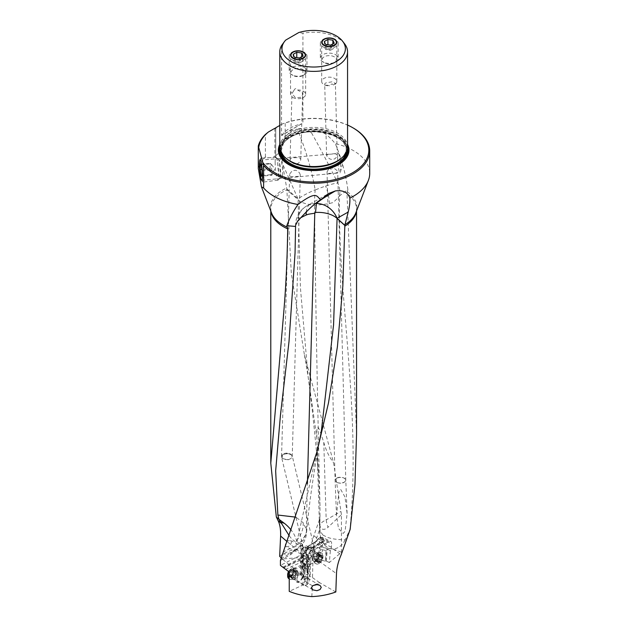 <?xml version="1.0" encoding="UTF-8"?>
<svg xmlns="http://www.w3.org/2000/svg" width="628" height="628" viewBox="0 0 628 628"><rect width="100%" height="100%" fill="white"/><g stroke="black" fill="none" stroke-linecap="round" stroke-linejoin="round"><path stroke-width="0.47" stroke-dasharray="3.14 2.35" d="M356.555 434.403L346.994 193.565L347.865 189.632L339.552 195.834C337.534 299.171 361.547 409.44 349.961 529.396L345.235 539.797C337.063 539.703 330.964 538.8 326.929 537.073L322.91 535.056A22.239 15.676 134.7 0 0 322.721 537.654A22.239 15.676 134.7 0 0 324.951 545.387L322.062 541.116A18.84 13.785 97.3 0 1 320.068 530.958A16.132 11.806 97.3 0 1 319.715 529.168L316.865 537.411C314.4 544.225 313.129 550.732 313.05 556.926L309.981 555.442L309.439 575.64L309.847 576.331L312.493 577.603L313.05 556.926L336.482 573.631M283.409 567.712L301.283 558.653L299.65 560.545L283.409 568.057M299.65 560.545L301.118 562.217L285.363 569.502M301.118 562.217L303.536 560.074A3.203 1.853 -60 0 1 306.802 560.686L306.715 562.484A3.203 1.853 -60 0 1 305.954 564.721L305.671 565.169L305.734 564.391L308.646 566.597L307.32 582.815A0.887 0.463 4.7 0 0 307.32 582.8L303.709 580.358L309.847 576.331M289.241 572.037L304.556 564.949L304.415 563.63L301.73 562.084M304.556 564.949A4.003 2.308 120 0 0 304.125 566.935A4.003 2.308 120 0 0 304.957 568.764A4.003 2.308 120 0 0 308.356 567.335L307.061 583.106L289.241 591.356M302.9 575.444A5.338 3.085 120 0 0 299.132 573.262A5.338 3.085 120 0 0 295.356 579.801A5.338 3.085 120 0 0 299.132 581.983A5.338 3.085 120 0 0 302.9 575.444M311.818 596.6L312.414 585.736L307.32 582.8M335.823 591.976L319.558 582.658L312.414 585.736M312.493 577.603L319.558 582.658M280.426 560.474L290.466 554.673A9.137 5.275 -60 0 0 294.367 550.905A17.984 10.386 -60 0 0 301.699 543.353A44.478 25.677 -60 0 1 302.822 552.318A44.478 25.677 -60 0 1 302.759 554.571L301.715 574.832L300.757 575.311L302.837 576.512L308.584 573.639L310.279 575.06A84.183 44.18 -64.2 0 1 310.24 572.461A84.183 44.18 -64.2 0 1 310.538 565.074L311.37 554.438A3.737 1.963 -64.2 0 1 314.008 549.908L329.017 541.587A4.624 2.426 -64.2 0 1 330.721 541.391A4.624 2.426 -64.2 0 1 331.678 543.51A4.624 2.426 -64.2 0 1 331.663 543.919L331.403 547.2A4.624 2.426 -64.2 0 1 330.406 550.332L329.339 562.515L341.444 552.31L341.444 514.654L328.059 527.237A22.239 12.843 60 0 1 326.183 519.898A22.239 9.326 -1.8 0 0 319.887 525A11.1 5.825 115.8 0 0 328.059 527.237M258.289 168.477A56.041 32.35 180 0 1 265.401 156.984C268.148 158.17 271.304 157.918 274.86 156.231L275.747 157.903L275.747 155.713L281.14 150.956L282.459 163.649L298.025 198.864L300.459 288.26L308.018 375.968L316.834 437.865L320.005 505.901L319.911 528.517L319.44 519.639L319.887 525M319.44 519.639L313.796 535.927A44.478 23.346 115.8 0 0 309.981 555.442M310.279 575.06L309.439 575.64M341.444 514.654L333.586 462.797L304.439 355.04L291.321 273.423L286.831 188.91L282.459 163.649M341.444 552.31C333.272 548.495 323.875 546.957 313.27 547.687L313.553 550.065L315.248 551.988L314.118 554.752L314.314 556.369L282.286 558.999L300.145 573.929L301.244 551.408L300.286 543.518L299.352 543.149C304.776 537.325 307.1 532.717 306.315 529.31L303.167 522.7L295.898 517.158M279.672 556.337L283.346 553.888C291.682 549.241 301.66 547.169 313.27 547.687M286.18 546.768L285.253 544.986L285.866 542.788L287.491 540.951L290.379 540.496L291.447 542.349L290.481 544.853L288.519 546.509L286.18 546.768L309.078 557.86A3.737 1.963 -64.2 0 1 308.309 556.149A3.737 1.963 -64.2 0 1 309.745 552.365A3.737 1.963 -64.2 0 1 312.336 551.133A3.737 1.963 -64.2 0 1 313.105 552.844A3.737 1.963 -64.2 0 1 311.669 556.628A3.737 1.963 -64.2 0 1 309.078 557.86M281.14 150.956L285.206 137.548C288.959 132.116 292.978 129.321 297.279 129.164C305.506 148.718 311.464 168.916 315.162 189.75L315.162 190.025A22.255 2.889 -22 0 1 325.618 186.069A22.255 2.889 -22 0 1 337.864 183.227C328.42 163.916 319.581 147.038 311.355 132.61C320.351 126.872 329.865 137.147 335.242 143.553A56.041 32.35 180 0 1 353.297 150.539A56.041 32.35 180 0 1 369.711 173.422M285.206 137.548L285.206 123.033L282.278 123.999A55.146 31.84 0 0 1 347.559 125.058M353.297 128.026A56.041 32.35 0 0 0 285.206 123.033M311.355 132.61C305.459 128.913 300.773 127.767 297.279 129.164M339.567 195.528C340.227 191.297 339.654 187.199 337.864 183.227M270.982 211.51A42.885 24.759 0 0 1 270.786 209.155A42.885 24.759 0 0 1 286.894 189.813L298.041 199.665C299.532 202.067 305.02 203.967 314.495 205.372L329.253 203.715L331.333 202.915C332.424 203.339 335.164 200.984 339.552 195.834M347.865 189.632C345.675 173.666 341.467 158.303 335.242 143.553M282.553 553.653C283.675 554.477 286.572 554.084 291.259 552.491L292.122 552.185A22.239 9.758 -110.2 0 0 296.047 545.716L321.159 432.786C313.984 469.815 309.117 503.059 306.566 532.528L303.552 540.151L296.047 545.716L283.369 551.831M300.757 575.311A84.27 48.654 120 0 0 301.471 567.681L301.997 557.507A3.737 2.159 120 0 0 302.005 557.319A3.737 2.159 120 0 0 301.228 555.607A3.737 2.159 120 0 0 299.525 555.702L280.426 565.381M308.584 573.639L307.265 572.987L307.649 572.304L302.845 569.62L302.727 568.937L319.22 559.203L314.314 556.369M307.649 572.304L308.34 556.502A3.737 1.963 -64.2 0 1 308.026 556.086L307.539 563.622A84.183 44.18 115.8 0 0 307.273 568.536A84.183 44.18 115.8 0 0 307.241 571.009A84.183 44.18 115.8 0 0 307.265 572.987L307.202 572.579A83.65 43.905 115.8 0 1 307.21 568.12A83.65 43.905 115.8 0 1 307.469 563.23L310.538 565.074M303.677 553.252L302.845 569.62L303.528 553.307A4.003 2.104 -64.2 0 0 306.252 551.847A4.003 2.104 -64.2 0 0 307.72 547.883A4.003 2.104 -64.2 0 0 307.524 546.768L309.353 547.451A3.203 1.68 115.8 0 0 306.095 551.533L305.954 553.362A3.203 1.68 115.8 0 0 306.401 554.971L303.528 553.307M301.715 574.832L300.145 573.929M302.837 576.512L303.512 577.03L302.806 577.956L303.709 580.358M305.671 565.169L305.279 565.545L304.164 563.724A3.737 2.159 120 0 0 304.588 562.923L304.242 569.282A84.27 48.654 -60 0 1 303.968 573.034A84.27 48.654 -60 0 1 303.512 577.03L303.489 577.619A83.736 48.348 -60 0 0 303.976 573.419A83.736 48.348 -60 0 0 304.242 569.69L301.471 567.681M305.475 565.616L304.235 580.798M302.806 577.956L303.944 564.077M305.734 564.391A4.003 2.308 120 0 0 306.48 561.754A4.003 2.308 120 0 0 305.648 559.925A4.003 2.308 120 0 0 303.3 560.349M304.211 566.982A4.003 2.308 -60 0 1 305.962 562.955A4.003 2.308 -60 0 1 309.047 561.879A4.003 2.308 -60 0 1 309.879 563.716A4.003 2.308 -60 0 1 308.128 567.743A4.003 2.308 -60 0 1 305.043 568.819A4.003 2.308 -60 0 1 304.211 566.982M307.061 582.431L308.356 567.335M301.283 558.653L302.288 557.303L299.525 555.702M308.097 555.097L307.469 563.23M308.45 556.596L306.817 555.89L306.55 555.113M305.907 571.119L306.692 555.725M306.574 554.657A4.003 2.104 -64.2 0 1 306.158 553.166A4.003 2.104 -64.2 0 1 307.704 549.108A4.003 2.104 -64.2 0 1 310.475 547.789A4.003 2.104 -64.2 0 1 310.758 547.985M313.396 548.409L322.203 543.039A4.624 2.426 -64.2 0 1 323.059 541.791L311.794 548.032L313.396 548.409L311.935 547.608L311.009 547.836M322.156 543.134L316.724 541.234L307.524 546.768L316.724 541.234L317.093 540.567L316.693 540.418L316.237 541.517M319.785 542.718L311.684 547.608M307.626 547.844A4.003 2.104 115.8 0 0 306.802 546.007A4.003 2.104 115.8 0 0 304.023 547.326A4.003 2.104 115.8 0 0 302.484 551.384A4.003 2.104 115.8 0 0 303.308 553.213A4.003 2.104 115.8 0 0 306.087 551.894A4.003 2.104 115.8 0 0 307.626 547.844M307.72 557.075A5.338 2.802 -64.2 0 1 311.15 550.356A5.338 2.802 -64.2 0 1 314.581 552.357A5.338 2.802 -64.2 0 1 311.15 559.069A5.338 2.802 -64.2 0 1 307.72 557.075M319.22 559.203L321.764 560.176L322.29 549.806L320.398 548.888L321.889 546.211L330.406 550.332M318.616 559.344L319.165 548.589L320.398 548.888L319.872 559.289M330.273 550.575L327.274 549.123L326.018 550.45L322.29 549.806M321.764 560.176L325.469 561.299L326.018 550.45M329.339 562.515L326.34 561.102L325.469 561.299M314.118 554.752C311.519 556.18 308.803 556.133 305.969 554.595L304.423 552.616L306.307 549.618L313.553 550.065M282.286 558.999L281.289 557.978M289.218 535.715C292.224 539.907 294.76 541.878 296.824 541.634L299.352 543.149M296.824 541.634L296.573 540.527C295.388 536.885 294.139 534.185 292.836 532.426L291.588 530.652A21.187 11.5 46 0 0 291.18 530.126M315.633 203.503A22.255 20.072 60.4 0 0 309.737 204.563A22.255 20.072 60.4 0 0 306.841 205.882L306.841 205.882A22.255 20.072 60.4 0 0 297.248 221.715M295.592 225.287L300.584 217.783M306.315 529.31L307.406 483.701M306.315 529.286L306.566 532.528A22.239 22.239 0 0 1 292.263 552.13L294.367 550.905M301.699 543.353L300.286 543.518M290.788 454.311L292.271 456.038L290.921 458.55L288.205 459.79L283.008 458.723L281.525 456.996C282.482 453.628 285.575 452.733 290.788 454.311M288.181 459.515C285.214 459.782 283.102 459.131 281.862 457.545L283.464 454.531C286.792 453.22 289.618 453.542 291.926 455.488L292.232 456.572L290.921 458.55M298.771 176.358L291.353 176.711L290.207 176.083L289.72 173.987L292.193 170.824L295.286 170.204L297.123 170.808L299.572 172.896L300.294 175.016L298.771 176.358M291.926 455.488A5.338 3.352 1.6 0 0 283.126 454.075A5.338 3.352 1.6 0 0 283.126 454.083A5.338 3.352 1.6 0 0 281.564 456.36A5.338 3.352 1.6 0 0 281.862 457.545M282.655 173.98A9.781 1.248 84.8 0 1 282.019 178.14A9.781 1.248 84.8 0 1 282.011 178.14A9.781 1.248 84.8 0 1 280.426 172.951A9.781 1.248 84.8 0 1 279.601 162.817A9.781 1.248 84.8 0 1 280.237 158.649L280.237 158.649A9.781 1.248 84.8 0 1 281.823 163.853A9.781 1.248 84.8 0 1 282.655 173.98M337.652 157.526A9.781 1.248 -95.2 0 0 338.476 167.66A9.781 1.248 -95.2 0 0 340.062 172.849A9.781 1.248 -95.2 0 0 340.447 172.182A9.781 1.248 -95.2 0 0 340.706 168.681A9.781 1.248 -95.2 0 0 338.782 153.946A9.781 1.248 -95.2 0 0 338.288 153.358A9.781 1.248 -95.2 0 0 337.652 157.526M328.577 169.27L327.047 171.782L327.769 173.367L335.156 173.289L337.676 172.205L336.961 170.447L334.496 168.571L330.885 168.069L328.577 169.27M291.627 157.871L290.097 159.214L290.819 161.325L293.268 163.421L295.105 164.026L298.198 163.406L300.223 161.349L300.726 159.92L300.6 158.758L299.007 157.502L291.627 157.871M328.185 154.331L326.615 155.281L327.337 157.039L329.794 158.915L331.655 159.488L334.779 158.892L336.757 156.976L337.244 155.705L337.118 154.724L335.525 153.821L328.185 154.331M265.401 156.984L265.401 134.471M279.782 125.443L282.278 123.999M279.782 144.448A35.309 20.386 180 0 1 288.699 135.758A35.309 20.386 180 0 1 347.559 144.448M274.86 128.285L274.86 156.231M275.747 157.903L275.747 128.285M275.747 155.713L275.747 127.767M286.831 188.91L298.025 198.864A22.255 2.559 -23.8 0 1 315.162 189.75M320.005 505.901C317.485 404.079 315.649 303.905 314.495 205.372A22.247 2.347 -85.7 0 1 315.162 190.025M304.431 355.04L308.018 375.968C312.092 406.481 315.57 439.262 318.443 474.313M316.834 437.865C316.779 425.886 317.219 429.112 317.509 427.535C318.537 429.717 316.614 420.666 323.773 442.363C325.971 450.307 329.237 457.113 333.586 462.797M319.534 527.206A18.079 15.009 -87.4 0 0 319.715 529.168M320.068 530.958L319.919 529.302L319.707 530.37L322.91 535.056M319.911 528.517L319.919 529.302M344.976 496.984L340.619 489.314L338.939 491.677L336.498 515.29L338.492 528.446L343.163 533.447L345.094 531.264L347.111 513.516L344.976 496.984M324.951 545.387C327.212 547.749 329.896 548.927 333.005 548.919A18.84 13.785 -82.7 0 0 345.235 539.797M336.671 482.422L335.109 480.31C336.427 477.241 339.465 476.487 344.223 478.057L345.785 480.169C344.466 483.238 341.428 483.992 336.671 482.422M288.943 164.732A34.634 19.994 0 0 0 289.186 164.874A34.634 19.994 0 0 0 338.162 164.874L338.641 164.591L338.162 164.874A34.634 19.994 0 0 0 338.398 164.732M279.782 146.983A33.888 19.57 180 0 1 289.704 133.144A33.888 19.57 180 0 1 337.636 133.144A33.888 19.57 180 0 1 347.559 146.983M281.532 45.593L281.532 135.397L302.916 123.057L302.916 33.253L298.747 32.562M301.33 123.967L282.105 135.067A33.888 19.57 0 0 1 301.33 123.967L281.689 135.546M344.607 43.819A33.888 19.57 0 0 0 337.636 37.97A33.888 19.57 0 0 0 302.916 33.253M285.701 40.098L284.209 41.911M292.75 97.442A7.56 4.365 0 0 0 300.993 98.384A7.56 4.365 0 0 0 305.655 94.357A7.56 4.365 0 0 0 303.442 91.264A7.56 4.365 0 0 0 297.554 90C296.165 87.951 294.909 88.21 293.778 90.77A7.56 4.365 0 0 0 290.536 94.357A7.56 4.365 0 0 0 292.75 97.442M293.778 90.77L291.965 93.501L295.427 97.748L301.04 97.285L302.586 94.75L302.28 92.748L297.554 90M325.069 84.741C324.354 83.971 324.77 83.328 326.309 82.802L331.922 81.828L335.376 83.288L333.562 85.102A7.56 4.365 0 0 0 336.804 81.514A7.56 4.365 0 0 0 334.591 78.429A7.56 4.365 0 0 0 326.356 77.487A7.56 4.365 0 0 0 321.685 81.514A7.56 4.365 0 0 0 323.899 84.599A7.56 4.365 0 0 0 329.794 85.871L325.069 84.741L324.723 84.081M333.562 85.102C332.432 83.469 331.176 83.728 329.794 85.871M336.679 478.332A5.338 2.802 -1.5 0 0 336.671 478.332A5.338 2.802 -1.5 0 0 335.109 480.381A5.338 2.802 -1.5 0 0 338.437 482.869A5.338 2.802 -1.5 0 0 344.215 482.155A5.338 2.802 -1.5 0 0 344.223 482.147A5.338 2.802 -1.5 0 0 345.785 480.098A5.338 2.802 -1.5 0 0 342.456 477.61A5.338 2.802 -1.5 0 0 336.679 478.332M311.794 548.032L311.009 548.456L311.763 548.024L309.957 547.153A3.737 1.963 115.8 0 0 306.158 551.918L306.017 553.755L308.222 554.822M319.165 548.589L320.829 545.591A3.737 1.963 115.8 0 0 321.638 543.055L321.897 539.774A3.737 1.963 115.8 0 0 319.762 537.89L318.624 538.526A0.887 0.604 61 0 1 319.362 538.086L324.88 540.763L323.059 541.791M296.903 579.385A3.737 2.159 120 0 0 297.672 581.096A3.737 2.159 120 0 0 300.553 580.091A3.737 2.159 120 0 0 302.186 576.331A3.737 2.159 120 0 0 301.409 574.628A3.737 2.159 120 0 0 298.528 575.625A3.737 2.159 120 0 0 296.903 579.385M302.869 553.778A3.556 1.868 -64.2 0 1 300.757 552.789A3.556 1.868 -64.2 0 1 303.175 547.773A3.556 1.868 -64.2 0 1 303.206 547.749A3.556 1.868 -64.2 0 1 305.302 549.422A3.556 1.868 -64.2 0 1 302.869 553.778M303.889 547.349A4.451 2.331 -64.2 0 1 303.928 547.326A4.451 2.331 -64.2 0 1 305.64 547.098A4.451 2.331 -64.2 0 1 306.323 550.732A4.451 2.331 -64.2 0 1 303.512 554.862A4.451 2.331 -64.2 0 1 301.762 555.105A4.451 2.331 -64.2 0 1 300.875 553.629A4.451 2.331 -64.2 0 1 303.889 547.349M318.129 552.86A6.052 3.171 -64.2 0 1 319.322 552.389A6.052 3.171 -64.2 0 1 320.508 552.522A6.052 3.171 -64.2 0 1 321.442 557.46A6.052 3.171 -64.2 0 1 317.611 563.073A6.052 3.171 -64.2 0 1 315.232 563.41A6.052 3.171 -64.2 0 1 314.392 562.562A6.052 3.171 -64.2 0 1 314.636 557.452A6.052 3.171 -64.2 0 1 318.129 552.86M318.702 563.606A6.052 3.171 115.8 0 0 322.8 555.066A6.052 3.171 115.8 0 0 321.599 553.056A6.052 3.171 115.8 0 0 319.22 553.394A6.052 3.171 115.8 0 0 315.389 559.006A6.052 3.171 115.8 0 0 316.324 563.944A6.052 3.171 115.8 0 0 318.647 563.638A6.052 3.171 115.8 0 0 318.702 563.606M319.856 562.931A4.624 2.426 115.8 0 0 322.988 556.4A4.624 2.426 115.8 0 0 320.249 555.121A4.624 2.426 115.8 0 0 317.085 560.788A4.624 2.426 115.8 0 0 319.809 562.955A4.624 2.426 115.8 0 0 319.856 562.931M319.157 556.659L319.487 556.651A1.523 0.801 115.8 0 0 319.574 556.706A1.523 0.801 115.8 0 0 320.178 556.62A1.523 0.801 115.8 0 0 320.908 555.788L321.536 555.356L321.654 555.913A1.523 0.801 115.8 0 0 321.913 557.091A1.523 0.801 115.8 0 0 322.282 557.107L322.227 558.292A1.523 0.801 115.8 0 0 321.434 560.341L320.618 561.401A1.523 0.801 115.8 0 0 320.531 561.346A1.523 0.801 115.8 0 0 319.935 561.432A1.523 0.801 115.8 0 0 319.197 562.264L318.569 562.696L318.451 562.139A1.523 0.801 115.8 0 0 318.2 560.961A1.523 0.801 115.8 0 0 317.823 560.945L317.878 559.76A1.523 0.801 115.8 0 0 318.671 557.711L319.157 556.659M318.671 557.711L315.068 555.968L317.815 553.731L318.051 554.171L317.815 553.731M315.068 555.968L314.22 559.203L318.2 560.961M314.086 558.92L315.413 560.985L316.112 559.579L317.509 559.729L319.205 555.835L318.137 555.262L321.913 557.091M318.451 562.139L315.413 560.985M316.112 559.579L317.509 559.729M315.829 556.981A7.976 4.263 2.9 0 1 319.205 555.835L318.051 554.171L321.654 555.913M319.574 556.706L315.908 554.932L319.487 556.651M306.393 584.99A3.556 2.057 120 0 0 306.637 584.864A3.556 2.057 120 0 0 309.157 580.508A3.556 2.057 120 0 0 306.888 578.922A3.556 2.057 120 0 0 304.133 583.114A3.556 2.057 120 0 0 306.393 584.99M306.323 577.799A4.451 2.567 120 0 0 303.167 581.685A4.451 2.567 120 0 0 303.787 585.445A4.451 2.567 120 0 0 305.695 585.39A4.451 2.567 120 0 0 306.009 585.225A4.451 2.567 120 0 0 309.157 579.777A4.451 2.567 120 0 0 308.23 577.744A4.451 2.567 120 0 0 306.323 577.799M289.241 578.678A6.052 3.493 120 0 0 289.901 579.283A6.052 3.493 120 0 0 291.4 579.534A6.052 3.493 120 0 0 292.507 579.197A6.052 3.493 120 0 0 296.918 569.973A6.052 3.493 120 0 0 295.953 568.803A6.052 3.493 120 0 0 293.347 568.882A6.052 3.493 120 0 0 289.241 573.662M289.045 571.456A6.052 3.493 -60 0 1 291.918 568.521A6.052 3.493 -60 0 1 292.342 568.301A6.052 3.493 -60 0 1 294.948 568.222A6.052 3.493 -60 0 1 295.788 573.34A6.052 3.493 -60 0 1 291.494 578.616A6.052 3.493 -60 0 1 288.896 578.702M288.817 571.19A4.624 2.669 -60 0 1 290.913 569.101A4.624 2.669 -60 0 1 291.235 568.937A4.624 2.669 -60 0 1 294.171 571.37A4.624 2.669 -60 0 1 290.591 576.826A4.624 2.669 -60 0 1 287.64 574.769M292.31 569.321A0.722 0.416 120 0 0 291.926 569.682A1.523 0.879 -60 0 1 291.109 570.452A1.523 0.879 -60 0 1 290.458 570.475A1.523 0.879 -60 0 1 290.364 570.405A0.722 0.416 120 0 0 289.461 571.402A1.523 0.879 -60 0 1 288.55 573.395A0.722 0.416 120 0 0 288.448 574.596A1.523 0.879 -60 0 1 288.856 574.659A1.523 0.879 -60 0 1 289.092 575.876A0.722 0.416 120 0 0 289.901 576.072A1.523 0.879 -60 0 1 290.717 575.311A1.523 0.879 -60 0 1 291.368 575.287A1.523 0.879 -60 0 1 291.463 575.358A0.722 0.416 120 0 0 292.365 574.361A1.523 0.879 -60 0 1 293.284 572.359A0.722 0.416 120 0 0 293.378 571.166A1.523 0.879 -60 0 1 292.97 571.103A1.523 0.879 -60 0 1 292.734 569.886A0.722 0.416 120 0 0 292.31 569.321M292.734 569.886L296.063 571.81L296.863 573.395L294.995 577.211L292.695 578.27L291.251 575.994L293.19 572.218L295.49 571.15L296.063 571.81L295.49 571.15M292.97 571.103L296.863 573.395A7.976 4.129 4.7 0 1 294.815 575.13A7.976 4.129 4.7 0 1 291.251 575.994L288.856 574.659M292.695 578.27L289.092 575.876M293.19 572.218L290.458 570.475M262.865 176.554A11.108 1.413 -95.2 0 0 261.821 164.426A11.108 1.413 -95.2 0 0 259.953 159.269A11.108 1.413 -95.2 0 0 259.395 163.884A11.108 1.413 -95.2 0 0 261.947 181.202A11.108 1.413 -95.2 0 0 262.865 176.554M263.886 176.978A11.995 1.531 84.8 0 1 263.108 182.089A11.995 1.531 84.8 0 1 262.897 182.01A11.995 1.531 84.8 0 1 260.141 163.296A11.995 1.531 84.8 0 1 260.738 158.303A11.995 1.531 84.8 0 1 260.926 158.185A11.995 1.531 84.8 0 1 262.873 164.575A11.995 1.531 84.8 0 1 263.886 176.978M275.158 162.252A11.445 1.46 84.8 0 1 275.912 157.377A11.445 1.46 84.8 0 1 276.1 157.455A11.445 1.46 84.8 0 1 278.73 175.306A11.445 1.46 84.8 0 1 278.165 180.063A11.445 1.46 84.8 0 1 277.992 180.173A11.445 1.46 84.8 0 1 276.132 174.129A11.445 1.46 84.8 0 1 275.158 162.252M280.653 173.775A9.137 1.162 84.8 0 1 280.198 177.575A9.137 1.162 84.8 0 1 278.659 173.328A9.137 1.162 84.8 0 1 277.804 163.358A9.137 1.162 84.8 0 1 278.557 159.536A9.137 1.162 84.8 0 1 280.653 173.775M261.13 164.858L271.1 163.704L274.711 168.979L271.861 175.243L271.861 169.882L270.974 163.963L270.087 163.398L270.087 168.759L261.829 169.513M260.243 164.301L270.087 163.398M270.087 168.759L270.974 174.678L271.861 175.243L262.017 176.138M262.017 175.495L270.974 174.678M262.017 170.785L271.861 169.882M335.533 54.644A8.894 5.134 180 0 1 338.139 58.278A8.894 5.134 180 0 1 335.533 61.905A8.894 5.134 180 0 1 322.957 61.905L322.957 61.905A8.894 5.134 180 0 1 320.351 58.278A8.894 5.134 180 0 1 325.846 53.529A8.894 5.134 180 0 1 335.533 54.644M322.957 46.77A8.894 5.134 0 0 0 332.652 47.877A8.894 5.134 0 0 0 338.139 43.136A8.894 5.134 0 0 0 335.533 39.501A8.894 5.134 0 0 0 325.846 38.394A8.894 5.134 0 0 0 320.351 43.136A8.894 5.134 0 0 0 322.957 46.77M322.957 61.905L324.213 62.635A7.112 4.106 180 0 1 324.213 56.826A7.112 4.106 180 0 1 334.277 56.826A7.112 4.106 180 0 1 334.277 62.635A7.112 4.106 180 0 1 324.213 62.635L322.957 61.905M330.571 45.161L330.571 50.248L334.206 48.152L332.879 45.287L332.879 43.834M334.206 43.065L334.206 48.152M332.879 45.287L330.634 45.13M327.918 44.517L324.284 46.613L325.618 49.479L330.571 50.248M324.284 41.526L324.284 46.613M325.618 44.392L325.618 49.479M327.345 49.204A2.693 1.554 0 0 0 331.152 49.204A2.693 1.554 0 0 0 331.152 47.006A2.693 1.554 0 0 0 327.345 47.006A2.693 1.554 0 0 0 327.345 49.204M304.384 67.479A8.894 5.134 180 0 1 306.99 71.113A8.894 5.134 180 0 1 304.384 74.748A8.894 5.134 180 0 1 291.808 74.748L291.808 74.748A8.894 5.134 180 0 1 289.202 71.113A8.894 5.134 180 0 1 294.697 66.372A8.894 5.134 180 0 1 304.384 67.479M291.808 59.605A8.894 5.134 0 0 0 301.503 60.72A8.894 5.134 0 0 0 306.99 55.971A8.894 5.134 0 0 0 304.384 52.344A8.894 5.134 0 0 0 294.697 51.229A8.894 5.134 0 0 0 289.202 55.971A8.894 5.134 0 0 0 291.808 59.605M291.808 74.748L293.064 75.47A7.112 4.106 180 0 1 293.064 69.661A7.112 4.106 180 0 1 303.128 69.661A7.112 4.106 180 0 1 303.128 75.47A7.112 4.106 180 0 1 293.064 75.47L291.808 74.748M299.423 57.996L299.423 63.083L303.057 60.987L301.73 58.121L301.73 56.669M303.057 55.9L303.057 60.987M301.73 58.121L299.485 57.964M296.769 57.352L293.135 59.448L294.469 62.313L299.423 63.083M293.135 54.369L293.135 59.448M294.469 57.234L294.469 62.313M296.196 62.046A2.693 1.554 0 0 0 300.003 62.046A2.693 1.554 0 0 0 300.003 59.848A2.693 1.554 0 0 0 296.196 59.848A2.693 1.554 0 0 0 296.196 62.046M356.359 211.51A42.885 24.759 0 0 0 356.555 209.155A42.885 24.759 0 0 0 346.994 193.565M288.503 570.993L304.415 563.63M270.786 211.008L270.786 209.155L271.508 212.876A43.199 24.939 180 0 1 286.698 187.96M329.253 203.715A22.255 9.161 -108.6 0 0 329.26 203.064A22.255 9.161 -108.6 0 0 325.618 186.069M347.253 191.752A43.199 24.939 180 0 1 355.833 212.876L356.555 209.155L356.555 211.008M281.085 558.685L291.188 552.844A22.239 17.372 11 0 0 292.122 552.185M291.259 552.491L291.188 552.844A22.239 12.843 -120 0 1 290.466 554.673M301.997 557.507L306.802 560.278L306.707 562.076L304.674 560.898M304.164 563.724L305.828 564.682L305.279 565.545M306.715 562.484L306.707 562.076A3.737 2.159 -60 0 1 305.828 564.682L305.954 564.721M304.588 562.923L304.242 569.69M303.536 560.074L302.986 559.564A3.737 2.159 -60 0 1 306.032 558.378A3.737 2.159 -60 0 1 306.809 560.09A3.737 2.159 -60 0 1 306.802 560.278L306.802 560.686M300.812 562.068L302.986 559.564L301.33 558.606M283.032 567.06L302.288 557.303M311.37 554.438L306.095 551.533M308.34 556.502L306.896 555.945M305.954 553.362L306.017 553.755A3.737 1.963 115.8 0 0 306.001 554.077A3.737 1.963 115.8 0 0 306.543 555.631A0.534 0.447 131.4 0 1 306.401 554.971M309.353 547.451A0.534 0.447 103.2 0 1 309.957 547.153L312.006 547.632M318.624 538.526A3.737 1.963 115.8 0 0 316.787 540.52M325.579 561.204L326.489 549.61M326.34 561.102L327.274 549.123M302.759 554.571L287.027 541.548M309.737 204.563A22.255 9.491 -109.5 0 0 306.315 211.73M296.573 540.527A22.239 15.48 133.3 0 0 303.245 524.341A22.239 15.48 133.3 0 0 303.167 522.7M323.773 442.363L326.183 519.898L340.8 511.459M313.796 535.927L322.062 541.116M333.005 548.919L341.192 554.76M347.559 146.614A34.634 19.994 0 0 0 323.546 131.566A34.634 19.994 0 0 0 289.186 136.598A34.634 19.994 0 0 0 279.782 146.614M347.488 148.255A34.132 19.704 0 0 0 324.574 132.233A34.132 19.704 0 0 0 289.539 136.975A34.132 19.704 0 0 0 279.853 148.255M301.966 169.411A34.132 19.704 0 0 0 325.382 169.411M280.324 150.469A33.355 19.256 180 0 1 290.089 137.289A33.355 19.256 180 0 1 326.089 133.026A33.355 19.256 180 0 1 347.017 150.469M281.305 152.785A32.648 18.848 180 0 1 281.03 150.32A32.648 18.848 180 0 1 290.591 136.998A32.648 18.848 180 0 1 326.168 132.908A32.648 18.848 180 0 1 346.318 150.32A32.648 18.848 180 0 1 346.036 152.785M340.949 158.594A32.648 18.848 0 0 0 346.318 148.239A32.648 18.848 0 0 0 326.168 130.828A32.648 18.848 0 0 0 290.591 134.91A32.648 18.848 0 0 0 281.03 148.239A32.648 18.848 0 0 0 286.392 158.594M290.442 161.239A32.852 18.966 180 0 1 290.442 134.416A32.852 18.966 180 0 1 336.898 134.416A32.852 18.966 180 0 1 336.906 161.239C343.092 157.518 346.232 153.185 346.318 148.239L346.318 150.32C348.093 134.745 309.188 125.153 290.442 137.32C284.249 141.041 281.109 145.374 281.03 150.32L281.03 148.239C281.109 153.185 284.249 157.518 290.442 161.239M320.829 545.591L321.889 546.211A4.624 2.426 115.8 0 0 322.886 543.071A0.887 0.455 4.5 0 0 321.638 543.055M321.897 539.774A0.887 0.455 -175.5 0 1 323.145 539.79A4.624 2.426 115.8 0 0 323.161 539.381A4.624 2.426 115.8 0 0 322.203 537.27A4.624 2.426 115.8 0 0 320.5 537.458A0.887 0.604 -119 0 0 319.762 537.89M331.403 547.2L322.886 543.071L323.145 539.79L331.663 543.919M329.017 541.587L320.5 537.458L319.362 538.086A4.624 2.426 115.8 0 0 317.093 540.567L322.203 543.039M324.88 540.763L311.009 548.456L314.008 549.908M315.123 560.482A4.451 2.331 115.8 0 0 317.933 556.353A4.451 2.331 115.8 0 0 317.25 552.726A4.451 2.331 115.8 0 0 315.499 552.97A4.451 2.331 115.8 0 0 312.681 557.099A4.451 2.331 115.8 0 0 313.372 560.733A4.451 2.331 115.8 0 0 315.123 560.482M316.331 553.127A4.734 2.481 -64.2 0 1 317.258 552.758A4.734 2.481 -64.2 0 1 319.095 555.945A4.734 2.481 -64.2 0 1 315.923 561.118A4.734 2.481 -64.2 0 1 313.403 560.718A4.734 2.481 -64.2 0 1 313.6 556.722A4.734 2.481 -64.2 0 1 316.331 553.127M314.275 558.017L317.878 559.76M317.823 560.945L314.22 559.203M319.197 562.264L315.594 560.514M320.618 561.401L317.014 559.658M321.434 560.341L317.831 558.59M322.227 558.292L318.624 556.541M322.282 557.107L318.679 555.356M320.908 555.788L317.305 554.045M294.979 579.197A4.451 2.567 -60 0 1 293.072 579.259A4.451 2.567 -60 0 1 292.452 575.491A4.451 2.567 -60 0 1 295.6 571.613A4.451 2.567 -60 0 1 297.515 571.559A4.451 2.567 -60 0 1 298.135 575.319A4.451 2.567 -60 0 1 294.979 579.197M294.87 570.938A4.734 2.732 120 0 0 291.282 575.962A4.734 2.732 120 0 0 293.347 579.275A4.734 2.732 120 0 0 294.21 579.008A4.734 2.732 120 0 0 297.664 571.786A4.734 2.732 120 0 0 294.87 570.938M291.926 569.682L295.254 571.606M296.706 573.081L293.378 571.166M293.284 572.359L296.604 574.282M292.365 574.361L295.694 576.276M291.463 575.358L294.791 577.273L291.502 575.389M289.901 576.072L293.229 577.995M288.448 574.596L291.777 576.52M288.55 573.395L291.871 575.319M289.461 571.402L292.789 573.325M290.364 570.405L293.692 572.328M305.585 565.49L306.864 562.288L306.959 560.498L306.032 558.378L301.228 555.607M303.654 577.368L304.784 561.95M309.047 561.879L305.648 559.925M306.817 555.89L305.828 553.519L305.969 551.69C306.582 548.739 307.885 547.224 309.879 547.129L311.912 547.608M307.076 572.775L307.956 555.576M306.802 546.007L310.475 547.789M307.5 546.486L316.347 541.155M295.568 225.947A22.255 22.255 0 0 1 306.841 205.882L328.75 193.463M295.05 252.99L295.568 225.813M315.248 551.973L292.271 456.038M304.423 552.616L281.525 456.996M281.564 456.36L289.641 174.592M292.232 456.587L300.317 174.796M261.876 180.299L331.788 173.603M334.481 173.359L340.062 172.849M260.039 160.171L329.81 154.135M332.51 153.884L338.288 153.358M319.464 525.471L317.077 448.73M320.021 514.615L319.707 530.37A22.239 22.239 0 0 0 322.973 542.804M336.498 515.29L335.109 480.373L327.031 172.135M347.111 513.516L345.785 480.114L337.699 171.962M338.162 164.874L338.162 164.874C325.351 172.637 301.997 172.637 289.186 164.874L288.699 164.591M305.655 94.357L305.655 55.138M290.536 94.357L290.536 55.138M300.749 159.638L302.625 94.349M290.081 159.426L291.965 93.501M336.804 81.514L336.804 42.296M321.685 81.514L321.685 42.296M337.267 155.359L335.376 83.288M326.591 155.524L324.723 84.105M340.447 172.182L342.692 162.785L338.782 153.946M316.206 541.297L318.875 538.078L322.203 537.27L330.721 541.391M311.386 548.079L323.844 541.171M302.523 569.227L303.34 553.197M290.379 540.496L312.336 551.133M319.927 585.32L301.409 574.628M312.909 589.896L297.672 581.096M303.206 547.749L303.928 547.326M319.322 552.389L317.258 552.758L305.64 547.098M321.599 553.056L320.508 552.522M322.988 556.4L322.8 555.066M319.809 562.955L318.647 563.638M316.324 563.944L315.232 563.41M301.762 555.105L313.403 560.718L314.392 562.562M300.757 552.789L300.875 553.629M315.868 554.885L319.44 556.62M314.102 559.226L317.642 560.937M315.162 561.047L318.569 562.696M316.889 559.579L320.531 561.346M317.085 559.697L320.665 561.432M318.922 555.395L322.462 557.115M318.129 553.708L321.536 555.356M291.4 579.534L293.347 579.275L303.787 585.445M289.241 578.898L289.901 579.283M290.913 569.101L291.918 568.521M294.948 568.222L295.953 568.803M308.23 577.744L297.664 571.786L296.918 569.973M309.157 580.508L309.157 579.777M306.637 584.864L306.009 585.225M295.772 571.127L292.624 569.313M296.84 573.074L293.574 571.19M294.728 577.226L291.368 575.287M292.358 578.27L289.21 576.449M291.518 576.457L288.252 574.565M293.629 572.281L290.324 570.373M261.947 181.202L262.897 182.01M259.953 159.269L260.738 158.303M275.912 157.377L260.926 158.185M277.992 180.173L263.108 182.089M280.198 177.575L278.165 180.063M278.557 159.536L276.1 157.455M338.139 43.136L338.139 58.278M320.351 43.136L320.351 58.278M334.277 62.635L335.533 61.905M306.99 55.971L306.99 71.113M289.202 55.971L289.202 71.113M303.128 75.47L304.384 74.748"/><path stroke-width="0.94" d="M356.555 211.008L356.555 434.403L354.977 484.392L350.149 529.396L341.192 554.76C338.335 561.244 336.765 567.531 336.482 573.631L335.823 591.976C328.42 594.7 320.421 596.239 311.818 596.6C303.575 595.917 296.055 594.167 289.241 591.356L289.241 572.037L280.426 565.381L280.426 560.474L316.897 451.995L328.452 403.066L337.424 346.625L342.825 286.242L344.851 225.35L337.079 218.301A22.239 19.931 60.7 0 0 316.418 203.496C319.079 200.897 325.406 196.705 335.407 190.912L328.75 193.463L320.633 199.83C316.402 196.101 316.991 190.41 297.947 204.469C293.017 211.824 289.304 218.889 286.815 225.688L287.687 228.851C287.302 259.105 285.858 288.535 283.346 317.132L270.786 463.189L276.336 516.977L278.031 520.541C279.962 524.356 280.818 529.53 280.614 536.053L279.672 556.337L281.289 557.978M321.261 587.353L319.927 585.32L316.975 584.629L312.987 585.539L311.307 587.698L312.909 589.896L316.959 590.705L320.052 589.535L321.261 587.353M297.947 204.469A56.041 32.35 180 0 1 274.044 196.297A56.041 32.35 180 0 1 263.619 187.968L261.484 186.932L258.289 168.477L258.289 145.963L263.619 165.454A56.041 32.35 0 0 0 274.044 173.783A56.041 32.35 0 0 0 353.297 173.783A56.041 32.35 0 0 0 369.711 150.901A56.041 32.35 0 0 0 353.297 128.026L352.669 127.665A55.146 31.84 0 0 0 347.559 125.058M263.619 187.968L263.619 165.454M369.711 150.901L369.711 173.422A56.041 32.35 180 0 1 368.361 180.464A56.041 32.35 180 0 1 349.82 198.142C347.888 192.372 343.084 189.962 335.407 190.912M368.361 180.464L355.833 212.876A43.199 24.939 180 0 1 344.984 224.628L348.202 212.06C349.568 206.628 350.11 201.988 349.82 198.142M344.984 224.628L344.851 225.35M316.897 451.995L321.159 432.786L333.578 324.755L337.079 218.395L344.835 225.476M291.18 530.126A21.187 11.5 46 0 0 284.343 523.305L280.677 522.151A14.931 2.536 -130.3 0 0 281.634 523.626L289.218 535.715M280.677 522.151L278.95 519.285L284.343 523.305M276.336 516.977L278.958 519.309M286.815 225.688L295.568 226.457L295.05 252.99L289.006 341.554L280.441 415.21L275.661 470.937L277.866 515.038L278.95 519.285M295.568 225.947L295.568 226.457M295.592 225.287L297.248 221.715C307.273 210.364 315.068 203.064 320.633 199.83M316.418 203.496L316.41 203.503A22.255 20.072 60.4 0 0 315.633 203.503M300.584 217.783L306.197 214.98C308.199 214.658 304.666 214.65 314.769 213.253L307.406 483.701M295.898 517.158L277.866 515.038M316.41 203.503L315.531 212.468L314.769 213.253M259.38 164.473A10.103 1.287 84.8 0 1 260.039 160.171A10.103 1.287 84.8 0 1 261.68 165.541A10.103 1.287 84.8 0 1 262.528 175.997A10.103 1.287 84.8 0 1 261.876 180.299A10.103 1.287 84.8 0 1 260.235 174.945A10.103 1.287 84.8 0 1 259.38 164.473M258.791 147.062A55.146 31.84 0 0 1 268.329 132.053L265.401 134.471A56.041 32.35 0 0 0 258.289 145.963M263.124 162.903A55.146 31.84 0 0 0 352.669 172.692A55.146 31.84 0 0 0 352.669 127.665M268.329 132.053L274.86 128.285L275.747 128.285L275.747 127.767L279.782 125.443M347.559 144.448A35.309 20.386 180 0 1 338.641 164.591L338.641 164.591A35.309 20.386 180 0 1 288.699 164.591A35.309 20.386 180 0 1 279.782 144.448M347.559 51.81L347.559 146.983A33.888 19.57 180 0 1 337.636 160.815L336.906 161.239A32.852 18.966 180 0 1 336.898 161.239L337.636 160.815A33.888 19.57 180 0 1 289.704 160.815L289.704 160.815A33.888 19.57 180 0 1 279.782 146.983L279.782 51.81A33.888 19.57 0 0 0 289.704 65.642A33.888 19.57 0 0 0 337.636 65.642A33.888 19.57 0 0 0 347.559 51.81A33.888 19.57 0 0 0 344.607 43.819L342.613 41.244A31.706 18.306 0 0 0 298.747 32.562L285.701 40.098A31.706 18.306 0 0 0 284.727 41.244A31.706 18.306 0 0 0 295.694 63.797A31.706 18.306 0 0 0 336.09 61.662A31.706 18.306 0 0 0 342.613 41.244M284.209 41.911L281.532 45.593A33.888 19.57 0 0 0 279.782 51.81M292.75 58.223A7.56 4.365 180 0 1 290.536 55.138A7.56 4.365 180 0 1 295.207 51.103A7.56 4.365 180 0 1 303.442 52.045A7.56 4.365 180 0 1 305.655 55.138A7.56 4.365 180 0 1 300.993 59.165A7.56 4.365 180 0 1 292.75 58.223M323.899 45.381A7.56 4.365 180 0 1 321.685 42.296A7.56 4.365 180 0 1 326.356 38.261A7.56 4.365 180 0 1 334.591 39.211A7.56 4.365 180 0 1 336.804 42.296A7.56 4.365 180 0 1 332.141 46.331A7.56 4.365 180 0 1 323.899 45.381M289.241 573.662A6.052 3.493 120 0 0 289.241 578.678M289.241 578.898L288.896 578.702A6.052 3.493 -60 0 1 287.64 575.931A6.052 3.493 -60 0 1 289.045 571.456M287.64 575.931L287.64 574.769A4.624 2.669 -60 0 1 288.817 571.19M261.13 164.858L262.017 170.785L262.017 176.138L261.13 175.581L260.243 169.654L260.243 164.301L261.13 164.858M261.829 169.513L260.243 169.654M261.13 175.581L262.017 175.495M324.213 45.2A7.112 4.106 0 0 0 334.277 45.2A7.112 4.106 0 0 0 334.277 39.391A7.112 4.106 0 0 0 324.213 39.391A7.112 4.106 0 0 0 324.213 45.2M330.571 45.161L325.618 44.392L324.284 41.526L327.918 39.431L332.879 40.2L334.206 43.065L330.571 45.161M332.879 43.834L332.879 40.2M330.634 45.13L327.667 44.714M327.918 39.431L327.918 44.517M293.064 58.043A7.112 4.106 0 0 0 303.128 58.043A7.112 4.106 0 0 0 303.128 52.234A7.112 4.106 0 0 0 293.064 52.234A7.112 4.106 0 0 0 293.064 58.043M299.423 57.996L294.469 57.234L293.135 54.369L296.769 52.273L301.73 53.042L303.057 55.9L299.423 57.996M301.73 56.669L301.73 53.042M299.485 57.964L296.518 57.548M296.769 52.273L296.769 57.352M344.803 226.182A42.885 24.759 0 0 0 356.359 211.51M270.982 211.51A42.885 24.759 0 0 0 283.33 226.653A42.885 24.759 0 0 0 283.346 226.661A42.885 24.759 0 0 0 287.687 228.851M287.412 227.25A43.199 24.939 180 0 1 283.126 225.083A43.199 24.939 180 0 1 283.102 225.067A43.199 24.939 180 0 1 271.508 212.876L261.484 186.932M287.027 541.548L280.614 536.053M281.634 523.626L278.031 520.541M306.315 211.73A22.255 9.491 -109.5 0 0 306.189 214.289A22.255 9.491 -109.5 0 0 306.197 214.98M315.531 212.468A22.239 12.827 -179.6 0 1 337.079 218.395A22.239 15.315 -47.8 0 0 337.079 218.301L348.202 212.06M279.782 146.614A34.634 19.994 0 0 0 288.943 164.732M338.398 164.732A34.634 19.994 0 0 0 347.559 146.614M325.382 169.411A34.132 19.704 0 0 0 337.801 164.834A34.132 19.704 0 0 0 347.488 148.255M279.853 148.255A34.132 19.704 0 0 0 301.966 169.411M347.017 150.469A33.355 19.256 180 0 1 337.26 164.52A33.355 19.256 180 0 1 300.561 168.61A33.355 19.256 180 0 1 280.324 150.469M346.036 152.785A32.648 18.848 180 0 1 336.757 163.649A32.648 18.848 180 0 1 303.183 168.171A32.648 18.848 180 0 1 281.305 152.785M286.392 158.594A32.648 18.848 0 0 0 336.757 161.569A32.648 18.848 0 0 0 340.949 158.594M336.898 161.239A32.852 18.966 180 0 1 290.442 161.239L289.704 160.815M270.786 211.008L270.786 463.189M284.727 41.244L284.029 42.147"/></g></svg>
